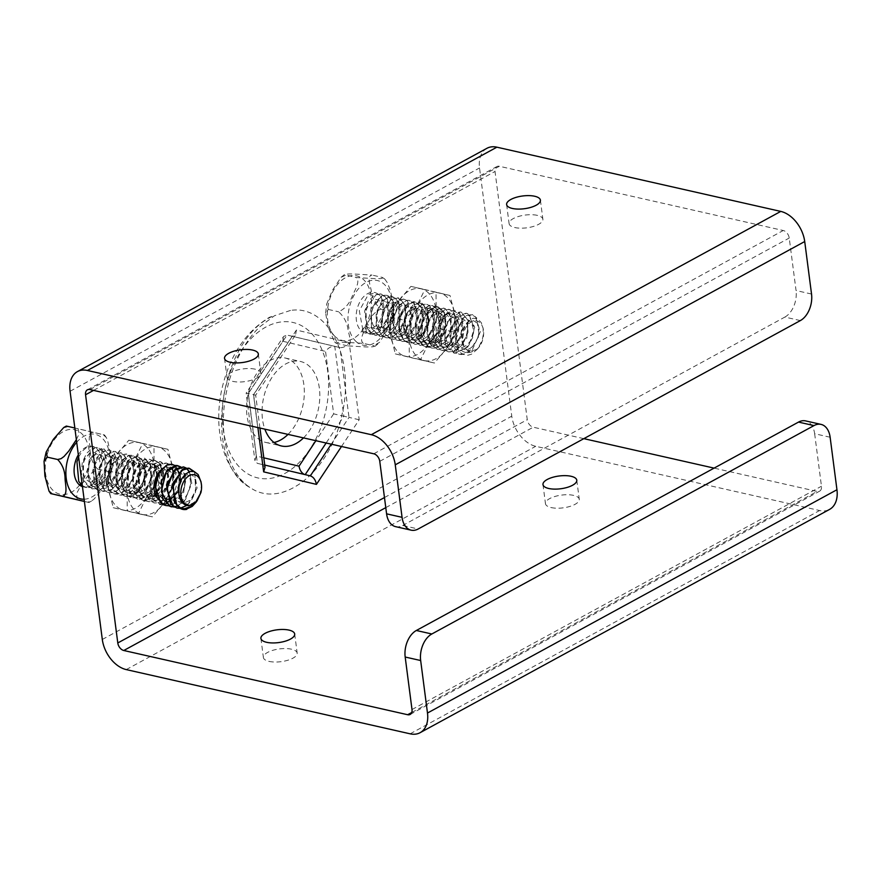 <?xml version="1.0" encoding="UTF-8"?>
<svg xmlns="http://www.w3.org/2000/svg" width="881" height="881" viewBox="0 0 881 881"><rect width="100%" height="100%" fill="white"/><g stroke="black" fill="none" stroke-linecap="round" stroke-linejoin="round"><path stroke-width="0.66" stroke-dasharray="4.41 3.3" d="M255.094 369.172A17.036 6.431 -7.4 0 0 236.571 370.251A17.036 6.431 -7.4 0 0 227.023 377.464A17.036 6.431 -7.4 0 0 232.727 381.363A17.036 6.431 -7.4 0 0 251.25 380.284A17.036 6.431 -7.4 0 0 260.809 373.07A17.036 6.431 -7.4 0 0 255.094 369.172M537.179 215.338A17.036 6.431 -7.4 0 0 518.656 216.429A17.036 6.431 -7.4 0 0 509.097 223.642A17.036 6.431 -7.4 0 0 514.801 227.54A17.036 6.431 -7.4 0 0 533.324 226.461A17.036 6.431 -7.4 0 0 542.883 219.248A17.036 6.431 -7.4 0 0 537.179 215.338M269.101 661.4A17.036 6.431 -7.4 0 0 287.613 660.31A17.036 6.431 -7.4 0 0 297.172 653.096A17.036 6.431 -7.4 0 0 279.453 648.923A17.036 6.431 -7.4 0 0 263.386 657.49A17.036 6.431 -7.4 0 0 269.101 661.4M551.176 507.577A17.036 6.431 -7.4 0 0 569.699 506.487A17.036 6.431 -7.4 0 0 579.258 499.274A17.036 6.431 -7.4 0 0 561.527 495.1A17.036 6.431 -7.4 0 0 545.46 503.668A17.036 6.431 -7.4 0 0 551.176 507.577M830.133 437.24L814.65 433.727A20.792 13.424 102.7 0 0 805.586 420.898M486.918 148.305A27.718 18.402 -118.6 0 0 479.539 167.963L511.773 416.173A27.718 18.402 -118.6 0 0 535.725 446.304L819.605 510.528A27.718 18.402 -118.6 0 0 829.572 509.405M583.839 438.65L533.247 427.208A6.927 4.603 61.4 0 1 527.256 419.675L495.023 171.465A6.927 4.603 61.4 0 1 496.873 166.553A6.927 4.603 61.4 0 1 499.362 166.278L783.242 230.503A6.927 4.603 61.4 0 1 789.233 238.035L796.05 290.532L811.533 294.034M814.65 433.727L821.466 486.235A6.927 4.603 61.4 0 1 819.627 491.158A6.927 4.603 61.4 0 1 817.128 491.433L714.095 468.119M395.646 526.662A20.792 13.424 102.7 0 0 402.705 525.472L418.189 528.985M800.366 320.574L784.883 317.072L402.705 525.472M784.883 317.072A20.792 13.424 102.7 0 0 796.05 290.532M341.498 446.491L359.195 419.752L349.173 342.588C346.387 346.244 343.315 347.907 339.934 347.577L287.019 335.066L248.332 393.543L257.395 463.362L305.189 474.65M349.173 342.588L296.39 330.056L295.575 334.868L292.184 336.234L287.019 335.066L283.616 336.443L246.151 393.069L253.497 394.71L292.184 336.234L339.934 347.577L349.008 417.385L343.843 416.217L334.769 346.409C331.399 346.068 328.316 347.731 325.541 351.398L333.657 413.861L343.843 416.217L326.124 443.011M296.39 330.056L253.629 394.688L255.666 395.195L253.497 394.71L262.56 464.529L265.027 467.227M359.195 419.752L349.008 417.385L331.278 444.178M262.604 464.54L310.31 475.861M445.412 314.66A17.036 11.001 -77.3 0 1 451.204 313.691A17.036 11.001 -77.3 0 1 458.781 328.404A17.036 11.001 -77.3 0 1 449.475 345.958A17.036 11.001 -77.3 0 1 443.694 346.927A17.036 11.001 -77.3 0 1 436.117 332.203A17.036 11.001 -77.3 0 1 445.412 314.66M160.749 470.366A17.036 11.001 -77.3 0 1 163.337 468.483A17.036 11.001 -77.3 0 1 169.13 467.514A17.036 11.001 -77.3 0 1 176.707 482.237A17.036 11.001 -77.3 0 1 167.401 499.78A17.036 11.001 -77.3 0 1 161.608 500.749A17.036 11.001 -77.3 0 1 157.908 498.668M304.441 474.474L305.112 474.694M263.804 457.823L256.305 456.039L254.928 460.664L257.351 463.351M256.305 456.039L248.2 393.576L246.151 393.069L254.928 460.664M248.2 393.576L282.812 341.255L283.616 336.443M303.516 437.89A43.312 27.961 102.7 0 0 319.781 393.201A43.312 27.961 102.7 0 0 300.487 361.474A43.312 27.961 102.7 0 0 269.41 381.814A43.312 27.961 102.7 0 0 264.851 429.146M288.021 434.388A43.312 27.961 102.7 0 0 304.297 389.699A43.312 27.961 102.7 0 0 284.992 357.972A43.312 27.961 102.7 0 0 248.167 394.038A43.312 27.961 102.7 0 0 265.886 442.46A43.312 27.961 102.7 0 0 274.013 442.471M272.075 316.455C217.794 341.641 202.377 463.01 250.336 487.7C236.46 478.581 227.089 464.639 222.21 445.885C217.75 428.221 217.574 409.555 221.682 389.876C229.39 356.078 245.381 331.851 269.619 317.193L272.075 316.455M290.499 310.431L274.498 315.717L259.653 326.906C247.352 338.987 237.771 355.076 230.932 375.196C224.842 393.928 222.43 412.561 223.719 431.084C225.239 449.046 229.721 463.538 237.176 474.562C241.152 480.387 245.546 484.77 250.358 487.711C282.074 509.647 330.111 471.753 341.707 415.744C355.88 359.855 328.778 304.275 290.499 310.431L290.433 310.442M433.992 342.456A17.036 11.001 102.7 0 0 443.297 324.902A17.036 11.001 102.7 0 0 435.721 310.189A17.036 11.001 102.7 0 0 421.239 324.373A17.036 11.001 102.7 0 0 428.199 343.425A17.036 11.001 102.7 0 0 433.992 342.456M151.917 496.278A17.036 11.001 102.7 0 0 161.223 478.724A17.036 11.001 102.7 0 0 153.646 464.012A17.036 11.001 102.7 0 0 139.154 478.196A17.036 11.001 102.7 0 0 146.125 497.247A17.036 11.001 102.7 0 0 151.917 496.278M366.133 331.752L360.968 330.584A20.792 13.424 -77.3 0 1 358.016 306.103A20.792 13.424 -77.3 0 1 374.612 292.514A20.792 13.424 -77.3 0 1 380.526 322.975A20.792 13.424 -77.3 0 1 378.478 326.366A20.792 13.424 -77.3 0 1 360.968 330.584L366.166 326.025L366.133 331.752L372.377 334.45L379.348 331.983L385.57 324.373L388.664 315.211L389.16 309.055L388.08 301.93L385.228 296.611L380.482 293.858L373.985 295.355L368.181 301.643L364.624 311.147L367.564 330.155L374.502 335.077L380.911 334.571L392.893 320.409L393.058 301.269L386.495 295.223L382.112 295.432L371.275 308.625L371.661 328.569L380.174 336.388L383.775 336.586L391.109 333.029L397.034 325.298L399.754 305.597L396.098 298.692L392.177 296.49L390.239 296.302L381.748 301.093L376.165 312.876L376.231 326.51L382.178 336.046L385.845 337.676L391.649 337.335L400.756 329.868L405.734 317.006L404.654 304.485L397.86 297.767L389.677 300.168L382.916 310.409L381.253 324.142L384.061 333.084L389.743 338.425L391.516 338.987L404.159 334.031L411.724 315.288L406.152 300.146L403.542 299.055L393.565 303.097L386.759 321.576L393.014 338.26L397.199 340.264L399.908 340.484L407.286 337.588L414.973 327.148L417.374 313.669L413.729 303.163L409.213 300.344L405.899 300.322L397.617 306.456L392.794 318.922L393.84 332.28L400.558 340.716L402.881 341.542L410.26 340.54L418.927 331.917L423.012 318.691L420.975 306.775L413.993 301.478L405.414 305.189L399.291 316.345L398.597 330.089L403.894 340.407L408.553 342.819L413.134 342.808L422.506 336.311L428.144 323.823L427.825 310.927L421.966 303.372L420.567 302.91L413.42 304.54L406.229 313.988L403.839 327.611L407.562 339.449L414.235 344.108L416.03 344.35L425.787 340.209L432.791 328.921L434.223 315.519L429.719 305.971L426.25 304.198L421.536 304.562L413.563 311.973L409.577 324.99L411.603 337.93L419.907 345.396L428.838 343.535L436.976 333.844L440.126 320.42L437.174 309.242L431.921 305.487L429.675 305.311L421.217 310.409L415.81 322.358L416.085 335.947L422.219 345.242L425.589 346.674L431.756 346.2L440.764 338.458L445.544 325.507L444.255 313.107L437.604 306.764L429.124 309.407L422.506 319.869L421.052 333.613L425.688 344.636L431.272 347.962L434.63 348.149L444.2 342.654L450.455 330.639L450.907 317.457L445.61 309L443.275 308.053L437.196 309.044L429.62 317.634L426.514 331.058L429.51 343.425L437.549 349.372L447.372 346.321L454.904 335.672L457.096 322.204L453.241 311.896L448.958 309.341L445.323 309.374L437.097 315.805L432.472 328.415L433.738 341.696L440.621 349.856L442.625 350.528L450.356 349.361L458.913 340.484L462.789 327.203L460.543 315.442L453.44 310.442L444.872 314.473L438.903 325.827L438.43 339.537L443.925 349.636L448.297 351.805L453.241 351.717L462.536 344.923L467.976 332.324L467.437 319.528L461.435 312.248L460.311 311.907L452.856 313.735L444.398 327.82L445.577 345.462L453.979 353.105L456.127 353.369L468.626 345.66L472.679 337.423L474.198 328.349L469.221 314.737L465.994 313.207L456.71 316.521L449.255 334.483L454.794 351.805L461.501 354.614L468.934 352.323L479.187 335.738L476.72 317.92L471.665 314.506L464.739 315.927L455.433 331.84L458.472 350.792L462.569 354.272L467.811 355.252L471.467 354.239L477.931 348.645L482.171 340.242L483.217 335.099L483.096 328.184L481.235 322.589L477.898 319.164L473.736 318.217L471.489 318.768L465.609 323.966L462.602 330.353L461.644 335.914L462.062 342.081L463.373 345.991L467.459 350.451L472.579 350.616M366.166 326.025C375.141 335.782 388.224 310.806 380.306 301.5C374.084 296.655 369.227 300.135 365.725 311.94C365.163 324.373 369.348 329.78 378.279 328.173C391.362 323.327 390.393 295.421 379.16 300.806C371.683 306.103 369.613 314.154 372.949 324.935C378.973 332.743 385.195 331.553 391.616 321.378C400.943 302.15 380.306 293.076 377.09 314.517C376.517 326.961 380.702 332.357 389.644 330.716C398.157 324.781 401.031 316.841 398.234 306.907C391.417 291.754 374.491 320.497 386.748 330.694C398.421 342.081 412.737 309.308 400.602 304.65C388.862 298.67 382.101 334.273 397.364 333.998C412.44 335.099 415.226 299.881 401.857 305.971C388.444 310.751 393.84 344.207 408.465 333.602C416.427 325.926 418.387 317.799 414.345 309.209C408.123 304.352 403.278 307.843 399.798 319.671C395.745 340.936 420.457 341.454 422.065 320.596C424.587 299.584 401.483 308.537 405.579 328.36C408.773 348.689 432.802 331.752 427.296 315.145C423.045 306.83 418.101 307.612 412.44 317.479C409.191 329.428 411.735 336.652 420.083 339.141C435.17 340.209 437.923 305.002 424.565 311.114C411.152 315.916 416.57 349.361 431.194 338.722C446.094 329.285 436.877 300.674 425.952 316.048C420.468 326.146 421.162 334.395 428.023 340.771C436.469 342.896 442.053 337.875 444.773 325.717C447.284 304.705 424.179 313.702 428.298 333.525C431.503 353.832 455.521 336.861 450.004 320.266C445.312 302.877 425.941 327.644 436.547 340.848C443.572 346.894 449.739 344.328 455.025 333.128C457.503 320.959 454.915 315.332 447.262 316.257C435.291 320.332 437.747 350.891 451.524 345.077C468.637 339.064 461.038 304.43 448.66 321.191C443.749 329.626 443.782 337.368 448.759 344.427C455.147 348.975 460.818 346.596 465.785 337.258C469.011 326.972 467.624 320.673 461.622 318.349C453.935 319.671 450.4 326.455 450.995 338.689C453.605 355.957 474.165 346.541 473.306 329.725C471.566 318.944 467.128 316.951 460.003 323.756C454.541 333.877 455.246 342.136 462.107 348.513C473.218 355.594 485.002 328.646 475.674 322.116C463.307 312.083 454.882 353.49 472.579 350.605L476.478 349.581C466.589 355.594 459.618 352.631 455.554 340.716L455.433 336.223L462.745 318.074L472.172 314.594L475.311 316.048L480.299 331.873L472.084 350.286L460.157 354.514L457.602 353.578L449.762 338.414L455.147 319.021L466.512 313.273L467.756 313.658L474.716 327.225L468.527 346.618L454.475 353.248L444.498 340.484L447.768 320.398L460.829 311.984L468.307 320.794L466.765 338.392L455.951 351.067L448.814 351.915L443.528 348.942L438.375 333.514L443.804 316.466L452.184 310.652L455.147 310.74L459.926 313.878L463.329 324.682L460.62 338.194L449.442 350.131L443.132 350.627L437.229 346.993L432.725 331.058L436.436 317.843L444.31 310.002L449.464 309.462L452.603 310.949L457.349 320.221L456.193 333.613L449.343 345.143L439.586 349.614L437.45 349.361L430.985 344.989L427.076 333.249L429.322 319.55L436.458 309.914L443.793 308.163L445.048 308.559L450.995 316.015L451.391 328.921L445.786 341.476L436.403 348.05L431.778 348.072L427.131 345.66L421.812 335.309L422.528 321.532L428.706 310.376L438.11 306.874L444.277 312.171L446.204 324.208L441.987 337.434L433.221 345.914L426.096 346.795L423.53 345.837L416.933 337.159L415.722 330.661L416.096 323.679L421.107 311.312L429.488 305.509L432.428 305.597L437.229 308.757L440.621 319.561L437.901 333.073L429.983 343.227L420.127 345.44L412.429 338.689L410.028 325.893L413.729 312.678L421.614 304.848L426.756 304.319L429.906 305.828L434.652 315.101L433.474 328.503L426.613 340.022L416.867 344.471L414.742 344.229L408.266 339.835L404.368 328.084L406.626 314.396L413.762 304.771L421.074 303.02L422.351 303.427L428.287 310.905L428.673 323.812L423.067 336.355L413.674 342.918L409.07 342.929L404.401 340.518L399.093 330.155L399.831 316.367L406.009 305.222L415.403 301.743L421.57 307.051L423.497 319.087L419.268 332.313L410.491 340.782L403.388 341.652L400.8 340.683L394.214 331.994L393.389 318.515L398.41 306.159L406.791 300.366L409.72 300.465L414.533 303.626L417.913 314.451L415.171 327.963L407.253 338.095L397.705 340.374L389.71 333.536L387.321 320.728L391.032 307.524L398.917 299.705L404.049 299.177L407.209 300.696L411.945 309.98L410.755 323.393L403.894 334.901L394.137 339.339L392.034 339.086L385.537 334.681L381.649 322.92L383.918 309.231L391.076 299.617L398.366 297.888L399.655 298.296L405.579 305.784L405.954 318.691L400.337 331.245L390.944 337.786L386.352 337.797L381.682 335.364L376.374 324.99L377.123 311.202L383.312 300.069L391.924 296.468L398.873 301.93L400.778 313.977L396.549 327.192L387.772 335.661L380.68 336.52L378.07 335.54L371.496 326.84L370.681 313.35L375.713 301.005L384.105 295.223L387.012 295.322L390.173 296.864L394.248 303.207L392.474 322.853L379.579 335.254L374.998 335.221L366.97 328.393L365.758 308.614L376.22 294.529L381.33 294.067L387.53 299.353L388.058 318.283L387.431 320.023L376.407 333.117L369.326 333.91L364.503 331.399L362.807 329.549L359.305 310.762L368.368 294.441L376.044 292.888L380.262 295.642L383.026 301.093L384.017 308.328L383.554 313.834L380.504 322.953M468.703 351.001A15.594 10.065 -77.3 0 1 466.776 326.168A15.594 10.065 -77.3 0 1 483.394 329.901A15.594 10.065 -77.3 0 1 479.716 346.145A15.594 10.065 -77.3 0 1 476.478 349.581M455.554 340.738A20.792 13.424 102.7 0 0 458.263 350.429M363.335 343.359C358.644 339.846 364.492 330.893 367.025 325.111C369.778 317.413 374.359 312.083 380.768 309.121C375.35 304.198 372.211 298.141 371.341 290.95C370.251 285.367 366.727 275.929 371.969 275.059L353.832 274.002C347.07 273.793 344.372 274.2 345.748 275.213L341.09 277.284L332.522 290.179L326.774 303.835L328.316 309.451L325.596 313.063L328.184 327.258L334.637 341.894L337.115 343.524C335.738 342.511 338.436 342.103 345.198 342.302L363.335 343.359L373.665 345.693C375.031 346.707 372.333 347.114 365.571 346.916L347.433 345.859C352.686 344.989 349.162 335.551 348.061 329.957C347.191 322.776 344.053 316.72 338.634 311.786C345.044 308.824 349.625 303.505 352.378 295.807C354.911 290.025 360.758 281.061 356.067 277.548L374.205 278.605C380.966 278.814 383.664 278.407 382.299 277.394L384.766 279.013L387.188 282.493L389.865 289.034L393.212 302.007L393.807 307.854L391.087 311.467L392.629 317.072L387.409 329.714L379.634 342.302L373.665 345.693L374.899 346.365L378.323 343.634M384.766 279.013L382.299 277.394L371.969 275.059M380.768 309.121L391.087 311.467M341.09 277.284L344.504 274.542L356.067 277.548M347.433 345.859L335.859 343.083M328.316 309.451L338.634 311.786M196.1 502.159L199.987 494.109L201.231 486.609L201 481.819M78.618 457.052L82.054 451.38L86.79 447.306L91.833 446.249L96.458 448.264L99.057 451.314L101.568 459.188A20.792 13.424 -77.3 0 1 101.822 463.197A20.792 13.424 -77.3 0 1 90.435 485.706L92.296 480.784C104.542 475.079 101.282 447.185 90.225 453.341C82.825 459.1 80.964 467.238 84.642 477.766C90.93 485.145 97.163 483.614 103.319 473.174C111.006 456.732 95.368 445.753 89.598 462.657C86.668 474.738 89.433 481.786 97.879 483.812C106.832 481.268 111.105 474.209 110.709 462.624C107.757 443.859 86.9 465.014 96.018 480.321C102.295 487.722 108.517 486.191 114.662 475.729C118.186 463.714 116.215 457.36 108.77 456.677C95.434 458.759 97.758 493.613 112.889 485.431C128.197 478.526 121.875 447.438 110.004 460.752C97.758 472.965 111.689 499.175 123.538 482.502C135.982 466.688 119.353 447.955 112.316 467.822C104.52 487.127 126.776 498.084 132.591 477.216C134.738 465.036 131.963 459.651 124.276 461.071C116.876 466.842 115.026 474.969 118.726 485.475C127.084 501.674 146.72 474.319 136.874 463.802C127.668 452.14 114.574 484.781 128.505 490.761C141.995 498.04 151.741 463.142 138.647 462.988C130.928 464.783 127.547 471.753 128.494 483.878C132.436 494.164 138.361 495.419 146.257 487.622C158.69 471.798 142.05 453.098 135.013 472.976C127.238 492.292 149.517 503.216 155.309 482.336C161.961 461.699 139.517 460.168 139.363 481.61C140.564 493.635 145.585 497.556 154.428 493.349C162.203 485.266 163.921 477.128 159.582 468.934C150.365 457.294 137.293 489.957 151.224 495.904C164.725 503.161 174.449 468.252 161.344 468.119C148.46 466.644 146.753 502.456 162.203 497.655C170.991 493.096 174.471 485.442 172.654 474.705C168.106 466.787 163.128 467.932 157.721 478.13C150.673 495.32 169.086 508.238 176.795 490.574C180.153 482.083 179.702 475.795 175.44 471.687C168.37 469.342 163.91 474.374 162.06 486.764C161.179 510.694 189.228 498.316 184.371 478.581C181.409 470.608 177.004 469.925 171.134 476.555C165.914 486.973 166.85 495.144 173.942 501.08C185.329 507.445 196.408 480.057 186.805 474.231C179.713 471.93 175.253 476.962 173.414 489.34C174.647 501.355 179.68 505.265 188.512 501.058C201.066 492.611 195.879 467.15 185.197 476.147C178.336 483.724 177.389 492.127 182.367 501.333C187.697 506.223 193.049 505 198.401 497.655M92.296 480.784L95.6 486.874C102.526 482.37 106.326 474.87 106.975 464.364L105.896 456.347L104.288 452.636L101.381 449.244L96.734 447.416L91.69 448.627L86.558 453.385L82.34 462.294L81.239 472.679L83.607 481.973L91.613 488.746L96.194 488.779L109.057 476.445L110.896 456.843L103.617 448.847L100.83 448.693L89.267 459.915L87.99 480.079L97.273 490.067L99.079 490.321L112.922 481.136L116.766 471.456L117.283 461.424L109.31 450.103L102.405 451.612L96.613 457.911L92.626 470.928L94.663 483.867L102.086 491.091L111.898 489.462L120.036 479.771L123.175 466.346L120.212 455.169L114.971 451.413L112.724 451.248L104.266 456.347L98.859 468.307L99.146 481.885L105.279 491.18L108.638 492.611L112.305 492.754L119.651 489.23L128.615 471.434L124.551 454.816L120.653 452.713L112.162 455.323L104.035 472.634L108.726 490.607L114.321 493.867L122.657 492.424L129.265 486.004L133.516 476.566L133.956 463.384L128.659 454.926L126.335 453.99L120.234 454.981L112.669 463.582L109.563 476.995L112.559 489.373L119.992 495.188L130.432 492.248L137.954 481.599L140.145 468.13L136.291 457.834L132.007 455.279L128.373 455.312L120.146 461.743L115.521 474.352L116.788 487.634L123.681 495.794L125.675 496.466L133.405 495.287L141.962 486.411L145.839 473.13L143.592 461.369L137.689 456.545L136.478 456.38L127.921 460.411L121.952 471.764L121.479 485.486L126.985 495.574L131.357 497.743L136.302 497.655L145.596 490.86L151.036 478.251L150.486 465.454L144.473 458.175L135.905 459.684L128.835 469.375L126.655 483.03L130.597 494.704L137.029 499.031L139.187 499.285L148.9 494.836L155.739 483.361L156.95 469.991L152.259 460.686L149.043 459.122L144.021 459.618L136.126 467.304L132.337 480.42L134.584 493.25L142.7 500.32L151.984 498.228L159.99 488.316L162.919 474.859L159.747 463.88L154.715 460.411L152.149 460.267L143.746 465.675L138.504 477.788L139.011 491.323L145.321 500.364L148.382 501.597L154.913 500.981L163.822 492.975L168.403 479.936L166.883 467.668L160.397 461.688L151.62 464.595L145.145 475.266L143.911 489.021L148.746 499.846L154.065 502.886L157.787 503.029L167.302 497.236L173.381 485.068L173.601 471.963L168.139 463.758L166.08 462.977L159.67 464.144L152.204 472.998L149.307 486.488L152.523 498.712L160.243 504.284L154.208 500.463L149.935 489.032L151.807 475.288L158.723 465.234L166.586 463.087L173.557 470.267L174.35 482.975L169.086 495.739L159.835 502.82L154.571 502.996L150.42 501.003L144.77 491.047L145.101 477.315L151.003 465.818L159.582 461.622L160.904 461.809L166.751 466.523L169.064 478.273L165.21 491.609L156.642 500.54L148.889 501.718L146.874 501.036L139.991 492.82L138.758 479.484L143.449 466.875L151.73 460.532L155.232 460.532L159.626 463.219L163.381 473.67L161.036 487.182L153.371 497.71L143.515 500.507L139.066 498.426L135.575 494.263L132.789 481.709L136.137 468.329L143.856 460.025L149.55 459.243L152.237 460.422L157.303 469.265L156.521 482.579L149.968 494.384L140.277 499.384L137.535 499.142L131.489 495.298L127.227 483.878L129.1 470.124L136.026 460.091L144.638 458.164L150.849 465.146L151.631 477.865L146.356 490.618L137.106 497.688L131.864 497.864L127.701 495.86L122.052 485.894L122.393 472.15L128.307 460.664L136.885 456.479L138.196 456.666L144.044 461.391L146.345 473.163L142.491 486.488L133.912 495.408L126.181 496.587L124.155 495.893L117.272 487.667L116.05 474.319L120.752 461.721L129.033 455.389L132.513 455.389L136.929 458.087L140.674 468.549L138.317 482.072L130.652 492.589L120.796 495.364L112.856 489.109L110.081 476.544L113.44 463.175L121.16 454.882L126.842 454.1L129.54 455.29L134.595 464.144L133.802 477.458L127.238 489.263L117.558 494.252L114.827 494.01L108.77 490.144L104.509 478.713L106.403 464.959L113.33 454.937L121.16 452.812L128.152 460.025L128.912 472.756L123.637 485.497L114.376 492.556L109.145 492.721L104.971 490.706L99.333 480.729L99.696 466.985L105.61 455.51L114.189 451.347L115.488 451.524L121.347 456.27L123.637 468.042L119.772 481.367L111.182 490.276L103.473 491.444L101.425 490.75L94.553 482.513L93.342 469.155L98.055 456.567L106.337 450.246L109.806 450.246L114.233 452.966L117.966 463.439L115.598 476.962L107.922 487.457L98.066 490.221L90.126 483.955L87.373 471.379L90.743 458.01L96.304 451.094L104.134 448.936L111.909 459.012L108.429 478.835L94.818 489.142L92.109 488.889L83.166 479.947L83.684 459.783L94.994 447.647L98.452 447.68L105.467 454.882L104.255 474.407L93.981 486.521L91.646 487.446L86.437 487.567L82.318 485.585M160.474 504.317L170.507 500.97L177.885 490.122L179.845 476.665L175.804 466.578L172.081 464.353M166.124 505.584L173.502 504.097L181.938 494.968L185.605 481.632L183.149 470.036L180.396 466.941M177.422 506.19L185.627 499.472L191.32 482.204L190.087 474.066L186.453 468.483L183.105 466.842M186.618 505.562L191.045 501.069L195.648 491.873L194.833 473.141L193.765 471.478M181.971 509.163L185.417 509.559M194.338 471.665L197.08 488.096L187.477 505.43L180.131 508.326M189.415 471.632L191.794 483.383L184.063 502.093L174.46 507.071M180.671 466.886L185.473 474.661L183.766 492.303L172.863 504.791L168.778 505.793M180.33 481.764L178.623 489.649M95.6 486.874L90.435 485.706A20.792 13.424 -77.3 0 1 83.365 486.896A20.792 13.424 -77.3 0 1 82.462 486.642M78.332 454.827A20.792 13.424 -77.3 0 1 92.538 446.337A20.792 13.424 -77.3 0 1 101.601 459.177M76.361 439.663L79.224 433.562L78.002 428.706L103.143 434.663L106.238 437.45L107.537 440.093L110.566 454.167L111.204 467.26L107.922 471.401L109.068 476.489L106.469 482.028L98.716 493.745L93.904 499.219L91.492 501.069L87.571 502.181L88.937 502.489L84.378 501.377M106.238 437.45L104.509 434.961L67.683 426.371M81.415 484.825L88.122 475.377L97.604 469.066L107.922 471.401M97.604 469.066C92.648 463.824 90.181 457.327 90.181 449.552C89.752 443.517 87.307 433.364 92.813 432.329M77.253 499.846L76.537 493.547L80.755 485.849M74.841 428.001L78.002 428.706M84.389 501.465L87.571 502.181M403.806 329.065A17.036 11.001 102.7 0 0 411.24 339.581A17.036 11.001 102.7 0 0 426.184 316.863A17.036 11.001 102.7 0 0 418.75 306.346A17.036 11.001 102.7 0 0 403.806 329.065M399.732 330.045A20.792 13.424 -77.3 0 1 418.057 302.348A20.792 13.424 -77.3 0 1 422.351 335.419A20.792 13.424 -77.3 0 1 399.732 330.045M441.535 320.343A17.036 11.001 -77.3 0 1 426.591 343.061A17.036 11.001 -77.3 0 1 419.62 324.01A17.036 11.001 -77.3 0 1 434.113 309.826A17.036 11.001 -77.3 0 1 441.535 320.343M428.331 343.953A34.645 22.366 -77.3 0 1 405.59 356.365A34.645 22.366 -77.3 0 1 390.635 335.011A34.645 22.366 -77.3 0 1 398.432 301.247A34.645 22.366 -77.3 0 1 421.173 288.836A34.645 22.366 -77.3 0 1 436.128 310.2A34.645 22.366 -77.3 0 1 428.331 343.953L440.819 329.087L436.128 310.2L436.051 292.349L410.92 286.38L398.432 301.247L390.558 317.16L390.635 335.011L395.327 353.898L420.457 359.866L428.331 343.953M445.61 319.363A20.792 13.424 102.7 0 0 422.99 313.988A20.792 13.424 102.7 0 0 427.285 347.059A20.792 13.424 102.7 0 0 445.61 319.363M446.92 348.16A34.645 22.366 102.7 0 0 454.717 314.396A34.645 22.366 102.7 0 0 439.762 293.043A34.645 22.366 102.7 0 0 417.01 305.454A34.645 22.366 102.7 0 0 409.213 339.207A34.645 22.366 102.7 0 0 424.168 360.56A34.645 22.366 102.7 0 0 446.92 348.16L434.432 363.027L409.302 357.058L409.213 339.207L404.522 320.321L417.01 305.454L424.884 289.541L450.026 295.509L454.717 314.396L454.794 332.247L446.92 348.16M390.558 317.16L404.522 320.321M410.92 286.38L424.884 289.541M395.327 353.898L409.302 357.058M420.457 359.866L434.432 363.027M436.051 292.349L450.026 295.509M440.819 329.087L454.794 332.247M121.732 482.887A17.036 11.001 102.7 0 0 129.155 493.404A17.036 11.001 102.7 0 0 144.099 470.685A17.036 11.001 102.7 0 0 136.676 460.168A17.036 11.001 102.7 0 0 121.732 482.887M117.658 483.867A20.792 13.424 -77.3 0 1 135.982 456.171A20.792 13.424 -77.3 0 1 140.277 489.241A20.792 13.424 -77.3 0 1 117.658 483.867M159.461 474.165A17.036 11.001 -77.3 0 1 144.517 496.884A17.036 11.001 -77.3 0 1 137.546 477.832A17.036 11.001 -77.3 0 1 152.028 463.648A17.036 11.001 -77.3 0 1 159.461 474.165M146.257 497.776A34.645 22.366 -77.3 0 1 123.505 510.187A34.645 22.366 -77.3 0 1 108.561 488.834A34.645 22.366 -77.3 0 1 116.347 455.07A34.645 22.366 -77.3 0 1 139.099 442.658A34.645 22.366 -77.3 0 1 154.054 464.023A34.645 22.366 -77.3 0 1 146.257 497.776L158.745 482.909L154.054 464.023L153.977 446.171L128.835 440.203L116.347 455.07L108.473 470.983L108.561 488.834L113.253 507.72L138.383 513.689L146.257 497.776M163.536 473.185A20.792 13.424 102.7 0 0 140.916 467.811A20.792 13.424 102.7 0 0 145.211 500.882A20.792 13.424 102.7 0 0 163.536 473.185M164.835 501.983A34.645 22.366 102.7 0 0 172.632 468.218A34.645 22.366 102.7 0 0 157.677 446.865A34.645 22.366 102.7 0 0 134.936 459.276A34.645 22.366 102.7 0 0 127.139 493.03A34.645 22.366 102.7 0 0 142.094 514.394A34.645 22.366 102.7 0 0 164.835 501.983L152.358 516.85L127.216 510.881L127.139 493.03L122.448 474.143L134.936 459.276L142.81 443.363L167.941 449.332L172.632 468.218L172.72 486.07L164.835 501.983M108.473 470.983L122.448 474.143M128.835 440.203L142.81 443.363M113.253 507.72L127.216 510.881M138.383 513.689L152.358 516.85M153.977 446.171L167.941 449.332M158.745 482.909L172.72 486.07M379.766 461.325L789.233 238.035M253.629 394.688L257.902 427.571M93.562 390.393L495.023 171.465M384.468 497.545L527.256 419.675M333.657 413.861L315.894 440.698M282.812 341.255L325.541 351.398M102.306 639.463L511.773 416.173M70.073 391.263L479.539 167.963M284.948 473.405A79.697 51.45 102.7 0 0 327.765 371.683A79.697 51.45 102.7 0 0 265.93 327.027A79.697 51.45 102.7 0 0 223.124 428.75A79.697 51.45 102.7 0 0 284.948 473.405M126.258 669.593L535.725 446.304M410.139 733.818L819.605 510.528M412 709.535L821.466 486.235M411.735 712.509L817.128 491.433M385.779 507.632L533.247 427.208M89.895 389.567L499.362 166.278M373.775 453.792L783.242 230.503M355.616 341.101A33.082 21.353 102.7 0 0 391.715 312.656A33.082 21.353 102.7 0 0 362.752 284.618A33.082 21.353 102.7 0 0 355.616 341.101M334.967 336.432A33.082 21.353 -77.3 0 1 342.103 279.949A33.082 21.353 -77.3 0 1 371.066 307.987A33.082 21.353 -77.3 0 1 334.967 336.432M84.091 499.219A33.082 21.353 102.7 0 0 91.899 496.994A33.082 21.353 102.7 0 0 108.627 449.585A33.082 21.353 102.7 0 0 76.691 442.251M79.609 485.046A33.082 21.353 -77.3 0 1 71.262 492.325A33.082 21.353 -77.3 0 1 45.625 462.018A33.082 21.353 -77.3 0 1 79.026 431.525A33.082 21.353 -77.3 0 1 80.501 483.878M224.534 358.369L227.023 377.464M258.331 353.975L260.809 373.07M506.619 204.546L509.097 223.642M540.405 200.152L542.883 219.248M260.908 638.395L263.386 657.49M294.695 634.012L297.172 653.096M542.982 484.572L545.46 503.668M576.78 480.189L579.258 499.274M259.939 428.034L255.666 395.195L295.575 334.868M265.886 442.46L281.369 445.962M284.992 357.972L300.487 361.474M169.13 467.514L153.646 464.012M161.608 500.749L146.125 497.247M451.204 313.691L435.721 310.189M443.694 346.927L428.199 343.425M410.15 714.447L819.627 491.158M87.395 389.843L496.873 166.553M374.612 292.514L375.658 292.756M369.326 333.943L370.604 334.24M483.394 329.901L483.107 328.15M479.716 346.145L478.416 348.017M392.629 317.072L393.807 307.843M325.596 313.063L326.774 303.835M334.637 341.905L335.848 343.083M83.365 486.896L86.437 487.589M88.937 502.489L91.492 501.069M109.068 476.489L111.204 467.26M411.24 339.581L426.591 343.061M418.75 306.346L434.113 309.826M129.155 493.404L144.517 496.884M136.676 460.168L152.028 463.648"/><path stroke-width="1.32" d="M230.249 362.278A17.036 6.431 172.6 0 1 224.534 358.369A17.036 6.431 172.6 0 1 240.601 349.801A17.036 6.431 172.6 0 1 258.331 353.975A17.036 6.431 172.6 0 1 248.772 361.188A17.036 6.431 172.6 0 1 230.249 362.278M512.324 208.445A17.036 6.431 172.6 0 1 506.619 204.546A17.036 6.431 172.6 0 1 522.686 195.978A17.036 6.431 172.6 0 1 540.405 200.152A17.036 6.431 172.6 0 1 530.847 207.365A17.036 6.431 172.6 0 1 512.324 208.445M288.99 630.102A17.036 6.431 172.6 0 1 294.695 634.012A17.036 6.431 172.6 0 1 285.136 641.225A17.036 6.431 172.6 0 1 266.613 642.304A17.036 6.431 172.6 0 1 260.908 638.395A17.036 6.431 172.6 0 1 270.467 631.181A17.036 6.431 172.6 0 1 288.99 630.102M571.064 476.28A17.036 6.431 172.6 0 1 576.78 480.189A17.036 6.431 172.6 0 1 567.221 487.402A17.036 6.431 172.6 0 1 548.698 488.481A17.036 6.431 172.6 0 1 542.982 484.572A17.036 6.431 172.6 0 1 552.541 477.359A17.036 6.431 172.6 0 1 571.064 476.28M431.833 633.99L416.35 630.488A20.792 13.424 102.7 0 0 405.183 657.028L420.666 660.53A20.792 13.424 -77.3 0 1 431.833 633.99L814 425.589A20.792 13.424 -77.3 0 1 821.07 424.4A20.792 13.424 -77.3 0 1 830.133 437.24L836.95 489.737A27.718 18.402 -118.6 0 1 829.572 509.405L420.105 732.695A27.718 18.402 61.4 0 1 410.139 733.818L126.258 669.593A27.718 18.402 61.4 0 1 102.306 639.463L70.073 391.263A27.718 18.402 61.4 0 1 77.451 371.595A27.718 18.402 61.4 0 1 87.417 370.472L371.297 434.696A27.718 18.402 61.4 0 1 395.25 464.827L402.066 517.334L386.583 513.832A20.792 13.424 102.7 0 0 395.646 526.662L411.13 530.164A20.792 13.424 -77.3 0 1 402.066 517.334M416.35 630.488L798.516 422.087L814 425.589M420.666 660.53L427.483 713.037A27.718 18.402 61.4 0 1 420.105 732.695M821.07 424.4L805.586 420.898A20.792 13.424 102.7 0 0 798.516 422.087M411.13 530.164A20.792 13.424 -77.3 0 0 418.189 528.985L800.366 320.574A20.792 13.424 -77.3 0 0 811.533 294.034L804.716 241.537A27.718 18.402 -118.6 0 0 780.764 211.407L496.884 147.182A27.718 18.402 -118.6 0 0 486.918 148.305L77.451 371.595M714.095 468.119L583.839 438.65M386.583 513.832L379.766 461.325A6.927 4.603 -118.6 0 0 373.775 453.792L89.895 389.567A6.927 4.603 -118.6 0 0 87.395 389.843A6.927 4.603 -118.6 0 0 85.556 394.765L117.79 642.965A6.927 4.603 -118.6 0 0 123.781 650.497L407.661 714.722A6.927 4.603 -118.6 0 0 410.15 714.447A6.927 4.603 -118.6 0 0 412 709.535L405.183 657.028M259.939 428.034L265.027 467.227L263.65 471.853L316.433 484.385C315.552 479.892 313.526 477.05 310.354 475.872L264.74 465.047L310.354 475.872L331.278 444.178M157.908 498.668A17.036 11.001 -77.3 0 1 160.749 470.366M315.894 440.698L299.033 466.181C299.782 470.234 301.577 472.998 304.441 474.474M264.851 429.146A43.312 27.961 102.7 0 0 281.369 445.962A43.312 27.961 102.7 0 0 296.093 443.495A43.312 27.961 102.7 0 0 303.516 437.89M274.013 442.471A43.312 27.961 102.7 0 0 280.61 439.993A43.312 27.961 102.7 0 0 288.021 434.388M185.417 509.559L192.212 506.432L196.1 502.159M201 481.819L198.126 474.54L194.349 471.676L190.362 471.368L185.495 474.033L181.772 478.746L179.35 484.891L178.557 491.576L179.438 497.754L181.927 502.478L185.583 505.22L188.721 505.76L195.086 502.853M200.901 492.611A15.594 10.065 -77.3 0 0 201.32 483.724A15.594 10.065 -77.3 0 0 188.127 476.401A15.594 10.065 -77.3 0 0 181.475 498.139A15.594 10.065 -77.3 0 0 195.604 502.379L200.901 492.611L197.135 500.694L191.375 506.421L184.437 508.711L179.46 507.897L176.927 505.639L172.786 487.226L181.409 470.355L189.283 468.263L194.338 471.665M159.736 504.174L160.474 504.317M172.081 464.353L167.797 464.386L159.648 471.115L155.199 483.845L156.697 497.038L163.745 504.923L166.124 505.584M180.396 466.941L175.914 465.355L167.39 469.705L161.564 481.246L162.611 498.921L170.881 506.707M171.608 506.861L177.422 506.19M183.479 466.919L175.341 468.868L166.641 485.552L170.562 504.031L176.784 507.985L179.933 508.216M180.264 508.183L186.618 505.562M193.765 471.478L188.776 468.141L183.446 468.703L173.128 482.975L174.504 502.644L181.971 509.163M180.131 508.326L177.279 508.128L173.139 506.19L166.828 489.451L173.689 470.95L183.622 466.941L186.298 468.075L189.415 471.632M174.46 507.071L169.593 506.212L161.267 491.62L166.146 472.018L177.312 465.52L180.671 466.886M168.778 505.793L165.925 505.551L160.485 502.423L155.485 486.874L158.844 473.493L166.553 465.179L172.258 464.386L174.934 465.553L180.021 474.374L180.33 481.764M178.623 489.649L177.632 492.105L166.344 503.844L160.254 504.273M82.318 485.585L78.75 481.4L76.966 461.809L78.618 457.052M179.46 507.897A20.792 13.424 102.7 0 0 182.719 509.372A20.792 13.424 102.7 0 0 186.772 509.35M82.462 486.642A20.792 13.424 -77.3 0 1 78.332 454.827M84.378 501.377L62.43 496.234C67.936 495.199 65.491 485.035 65.073 479C65.073 471.236 62.595 464.739 57.65 459.497L61.053 458.682L63.983 456.523L68.795 451.061L76.361 439.663M62.43 496.234L50.735 493.602L49.017 491.102L52.111 493.9L84.389 501.465M63.762 427.494L66.306 426.074L67.683 426.371L63.762 427.494L53.356 439.311L46.175 452.074L47.321 457.162L44.05 461.303L44.898 475.938L49.017 491.102M80.755 485.849L81.415 484.825M67.683 426.371L74.841 428.001M47.321 457.162L57.65 459.497M427.483 713.037L836.95 489.737M316.433 484.385L341.498 446.491M257.902 427.571L263.65 471.853M85.556 394.765L93.562 390.393M117.79 642.965L384.468 497.545M305.189 474.65L326.124 443.011M299.033 466.181L263.804 457.823M395.25 464.827L804.716 241.537M371.297 434.696L780.764 211.407M87.417 370.472L496.884 147.182M407.661 714.722L411.735 712.509M123.781 650.497L385.779 507.632M76.691 442.251A33.082 21.353 102.7 0 0 66.229 478.46A33.082 21.353 102.7 0 0 84.091 499.219M80.501 483.878A33.082 21.353 -77.3 0 1 79.609 485.046M201.32 483.724L200.956 481.577M197.135 500.694L196.111 502.17M44.05 461.303L46.175 452.074"/></g></svg>
